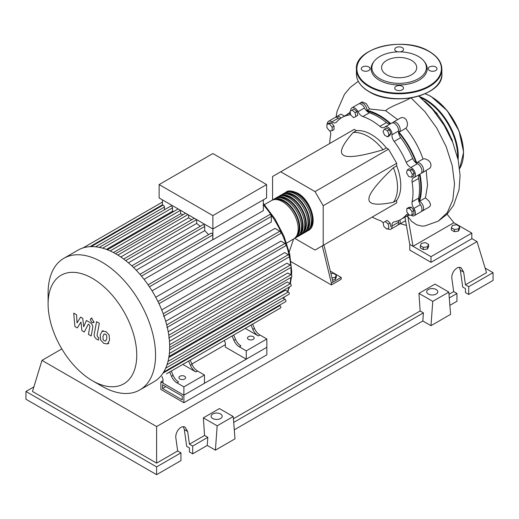 <?xml version="1.0" encoding="UTF-8"?>
<svg xmlns="http://www.w3.org/2000/svg" width="519" height="519" viewBox="0 0 519 519"><rect width="100%" height="100%" fill="white"/><g stroke="black" fill="none" stroke-linecap="round" stroke-linejoin="round"><path stroke-width="0.78" d="M162.518 388.504L162.518 384.728L182.247 396.12L182.247 399.896L162.518 388.504L165.788 386.616M160.884 389.445L160.884 381.9L183.882 395.18L183.882 402.725L160.884 389.445M225.363 344.674L191.894 364.001M162.979 380.693L160.884 381.9M183.882 402.725L266.85 354.821L266.85 347.276L183.882 395.18L162.979 383.106L162.979 378.961L161.915 376.47M418.82 201.184A58.4 33.716 -120 0 0 420.838 187.625A58.4 33.716 -120 0 0 419.43 174.475M416.219 163.037A58.4 33.716 -120 0 0 398.521 132.397M390.223 123.892A58.4 33.716 -120 0 0 366.79 111.066M330.927 273.675L333.282 273.312L336.299 275.051L335.196 277.431L331.972 277.931M335.196 277.431L335.196 279.618L336.299 277.243L336.299 275.051M335.196 279.618L332.484 280.039M322.273 245.876L331.362 283.063L341.158 277.406L330.311 271.145M331.362 283.063L331.362 284.95L341.158 279.293L341.158 277.406M289.2 251.916L293.598 239.006M331.362 284.95L291.049 261.68M332.997 282.122L323.908 244.936M294.714 238.331L315.027 250.061L323.194 245.344L323.194 205.745L315.027 191.602L388.523 149.167L396.691 163.31L396.691 165.853L393.421 167.741C376.911 183.467 368.743 193.931 368.925 199.14C368.743 204.564 376.911 205.602 393.421 202.261L396.691 200.373L396.691 202.916L388.523 207.632M323.194 205.745L396.691 163.31M323.194 245.344L396.691 202.916M315.027 191.602L280.734 171.795L272.566 176.512L272.566 199.971M280.734 171.795L354.224 129.367L356.43 130.639L353.16 132.52C342.008 145.151 338.829 152.742 343.61 155.298C348.028 158.055 361.179 156.219 383.054 149.783L386.324 147.896L388.523 149.167M356.43 130.639A41.572 24.004 60 0 1 386.324 147.896M383.054 149.783A41.572 24.004 -120 0 0 353.16 132.52M393.421 202.261A41.572 24.004 -120 0 0 393.421 167.741M396.691 165.853A41.572 24.004 60 0 1 396.691 200.373M412.358 174.332L411.58 177.245L408.661 176.466L406.526 172.769L407.311 169.856L410.224 170.634L412.358 174.332L414.253 173.236L413.474 176.149L411.58 177.245M410.224 170.634L412.118 169.544L409.206 168.759L407.311 169.856M412.118 169.544L414.253 173.236M387.544 130.859L389.049 134.745L387.544 136.893L384.527 135.148L383.016 131.262L384.527 129.114L387.544 130.859L389.438 129.763L390.943 133.649L389.049 134.745M390.943 133.649L389.438 135.796L387.544 136.893M389.438 129.763L386.421 128.018L384.527 129.114M352.148 110.073L355.061 112.655L355.839 116.477L353.711 117.703L350.792 115.121L350.014 111.306L354.042 108.977L356.955 111.566L355.061 112.655M356.955 111.566L357.734 115.38L355.839 116.477M357.734 115.38L355.606 116.613M326.905 124.151L329.52 123.918L332.134 127.174L332.134 130.658L329.52 130.892L326.905 127.642L326.905 124.151L328.799 123.061L331.414 122.828L329.52 123.918M331.414 122.828L334.028 126.078L332.134 127.174M334.028 126.078L334.028 129.562L332.134 130.658M386.817 229.113L383.898 226.524L383.119 222.709L385.254 221.477L388.167 224.065L388.952 227.88L386.817 229.113M388.167 224.065L390.061 222.969L387.148 220.387L385.254 221.477M390.061 222.969L390.846 226.784M412.06 215.028L409.446 215.262L406.831 212.012L406.831 208.528L409.446 208.294L412.06 211.544L412.06 215.028L413.954 213.938L413.954 210.448L412.06 211.544M409.446 208.294L411.34 207.198L408.725 207.431L406.831 208.528M411.34 207.198L413.954 210.448M383.152 222.865A6.929 4.003 -120 0 0 379.882 220.458A58.861 33.988 60 0 1 372.227 217.039M350.753 110.878A5.774 3.335 60 0 1 351.934 107.796A5.774 3.335 60 0 1 358.026 111.715A6.929 4.003 -120 0 0 362.865 116.541A58.861 33.988 60 0 1 379.882 126.364A6.929 4.003 -120 0 0 384.352 127.408A6.929 4.003 -120 0 0 384.728 127.136A5.774 3.335 60 0 1 385.04 126.908A5.774 3.335 60 0 1 389.704 128.693A5.774 3.335 60 0 1 391.981 134.797A6.929 4.003 -120 0 0 394.168 141.44A58.861 33.988 60 0 1 406.202 162.285A6.929 4.003 -120 0 0 410.866 167.501A5.774 3.335 60 0 1 415.012 172.529A5.774 3.335 60 0 1 414.227 177.459A5.774 3.335 60 0 1 413.87 177.615A6.929 4.003 -120 0 0 413.448 177.809A6.929 4.003 -120 0 0 412.118 182.195L418.651 178.426A6.929 4.003 60 0 1 419.488 174.423M412.118 182.195A58.861 33.988 60 0 1 412.118 201.846A6.929 4.003 -120 0 0 413.87 208.45A5.774 3.335 60 0 1 414.227 215.683A5.774 3.335 60 0 1 410.918 215.132M418.651 178.426A58.861 33.988 60 0 1 418.651 198.076L412.118 201.846M413.87 208.45L420.403 204.681A6.929 4.003 60 0 1 418.651 198.076M394.168 141.44L400.7 137.671A6.929 4.003 60 0 1 398.514 131.022L391.981 134.797M400.7 137.671A58.861 33.988 60 0 1 412.735 158.516L406.202 162.285M410.866 167.501L417.399 163.732A6.929 4.003 60 0 1 412.735 158.516M362.865 116.541L369.398 112.766A6.929 4.003 60 0 1 364.559 107.946L358.026 111.715M369.398 112.766A58.861 33.988 60 0 1 386.415 122.594L379.882 126.364M390.301 123.872A6.929 4.003 60 0 1 386.415 122.594M339.861 118.909A6.929 4.003 60 0 1 338.414 118.131L331.881 121.9A6.929 4.003 -120 0 0 335.916 122.607A6.929 4.003 -120 0 0 336.546 122.069A58.861 33.988 60 0 1 341.943 117.521A58.861 33.988 60 0 1 348.58 115.121A6.929 4.003 -120 0 0 349.365 114.842A6.929 4.003 -120 0 0 350.468 113.525M341.943 117.521L348.476 113.752A58.861 33.988 60 0 1 350.319 112.811M329.76 143.491A58.861 33.988 60 0 1 330.629 135.148A6.929 4.003 -120 0 0 330.078 130.84M408.498 214.088A6.929 4.003 -120 0 0 406.838 214.386A6.929 4.003 -120 0 0 406.202 214.924A58.861 33.988 60 0 1 400.804 219.472A58.861 33.988 60 0 1 394.168 221.873A6.929 4.003 -120 0 0 393.389 222.151A6.929 4.003 -120 0 0 391.981 225.999A5.774 3.335 60 0 1 390.813 229.203A5.774 3.335 60 0 1 387.557 228.684M408.959 214.658A58.861 33.988 60 0 1 407.337 215.703L400.804 219.472M391.981 225.999L398.514 222.229A6.929 4.003 60 0 1 398.566 220.588M327.327 123.911A5.774 3.335 60 0 1 328.527 121.31L335.06 117.541A5.774 3.335 60 0 1 338.414 118.131M351.934 107.796L358.467 104.021A5.774 3.335 60 0 1 364.559 107.946M385.04 126.908L391.573 123.139A5.774 3.335 60 0 1 396.237 124.917A5.774 3.335 60 0 1 398.514 131.022M417.399 163.732A5.774 3.335 60 0 1 421.545 168.753A5.774 3.335 60 0 1 420.76 173.683L414.227 177.459M420.403 204.681A5.774 3.335 60 0 1 420.76 211.914L414.227 215.683M398.514 222.229A5.774 3.335 60 0 1 397.346 225.428L390.813 229.203M328.527 121.31A5.774 3.335 60 0 1 331.881 121.9M285.353 192.627A22.174 12.8 60 0 1 286.138 192.101A22.174 12.8 60 0 1 297.225 193.204A22.174 12.8 60 0 1 311.711 212.745A22.174 12.8 60 0 1 308.312 230.507A22.174 12.8 60 0 1 307.469 230.929M286.592 243.054L293.618 238.993A22.174 12.8 -120 0 0 297.011 221.23A22.174 12.8 -120 0 0 282.531 201.69A22.174 12.8 -120 0 0 271.443 200.594L264.418 204.648M289.096 192.024A21.247 12.268 60 0 1 297.225 193.957A21.247 12.268 60 0 1 310.414 210.61A21.247 12.268 60 0 1 309.862 227.99M272.287 200.172A22.174 12.8 60 0 1 273.072 199.646A22.174 12.8 60 0 1 284.159 200.743A22.174 12.8 60 0 1 298.646 220.283A22.174 12.8 60 0 1 295.246 238.052A22.174 12.8 60 0 1 294.403 238.474M295.246 238.052L296.881 237.112A22.174 12.8 -120 0 0 300.28 219.342A22.174 12.8 -120 0 0 285.794 199.802A22.174 12.8 -120 0 0 274.707 198.706L273.072 199.646M275.557 198.284A22.174 12.8 60 0 1 276.342 197.758A22.174 12.8 60 0 1 287.429 198.861A22.174 12.8 60 0 1 301.915 218.402A22.174 12.8 60 0 1 298.516 236.164A22.174 12.8 60 0 1 297.666 236.586M298.516 236.164L300.151 235.224A22.174 12.8 -120 0 0 303.544 217.455A22.174 12.8 -120 0 0 289.064 197.914A22.174 12.8 -120 0 0 277.976 196.818L276.342 197.758M278.82 196.403A22.174 12.8 60 0 1 279.605 195.877A22.174 12.8 60 0 1 290.692 196.973A22.174 12.8 60 0 1 305.178 216.514A22.174 12.8 60 0 1 301.779 234.283A22.174 12.8 60 0 1 300.936 234.698M301.779 234.283L303.414 233.336A22.174 12.8 -120 0 0 306.813 215.573A22.174 12.8 -120 0 0 292.327 196.033A22.174 12.8 -120 0 0 281.24 194.93L279.605 195.877M282.089 194.515A22.174 12.8 60 0 1 282.874 193.989A22.174 12.8 60 0 1 293.962 195.086A22.174 12.8 60 0 1 308.448 214.626A22.174 12.8 60 0 1 305.049 232.395A22.174 12.8 60 0 1 304.199 232.817M305.049 232.395L306.684 231.455A22.174 12.8 -120 0 0 310.077 213.685A22.174 12.8 -120 0 0 295.596 194.145A22.174 12.8 -120 0 0 284.509 193.049L282.874 193.989M285.833 193.905A21.247 12.268 60 0 1 293.962 195.845A21.247 12.268 60 0 1 307.151 212.498A21.247 12.268 60 0 1 306.599 229.878M282.563 195.793A21.247 12.268 60 0 1 290.692 197.726A21.247 12.268 60 0 1 303.881 214.379A21.247 12.268 60 0 1 303.33 231.759M279.3 197.681A21.247 12.268 60 0 1 287.429 199.614A21.247 12.268 60 0 1 300.618 216.267A21.247 12.268 60 0 1 300.066 233.647M276.03 199.562A21.247 12.268 60 0 1 284.159 201.502A21.247 12.268 60 0 1 297.348 218.155A21.247 12.268 60 0 1 296.797 235.535M179.879 379.006A3.348 1.933 180 0 1 178.899 377.637A3.348 1.933 180 0 1 180.969 375.853A3.348 1.933 180 0 1 184.615 376.275A3.348 1.933 180 0 1 185.601 377.637A3.348 1.933 180 0 1 183.531 379.428A3.348 1.933 180 0 1 179.879 379.006M248.478 339.407A3.348 1.933 180 0 1 247.492 338.038A3.348 1.933 180 0 1 249.561 336.254A3.348 1.933 180 0 1 253.214 336.669A3.348 1.933 180 0 1 254.193 338.038A3.348 1.933 180 0 1 252.124 339.822A3.348 1.933 180 0 1 248.478 339.407M101.828 386.162L92.421 380.732A62.689 36.194 -120 0 0 136.75 355.139A62.689 36.194 -120 0 0 92.421 278.366A62.689 36.194 -120 0 0 48.098 303.959A62.689 36.194 -120 0 0 92.421 380.732L101.828 386.162A75.988 43.875 -120 0 0 139.825 389.931A75.988 43.875 -120 0 0 151.47 329.033A75.988 43.875 -120 0 0 101.828 262.076A75.988 43.875 -120 0 0 63.837 258.313A75.988 43.875 -120 0 0 48.098 293.099L48.098 303.959M139.825 389.931L153.935 381.783A75.988 43.875 -120 0 0 158.47 378.448A75.988 43.875 -120 0 0 163.699 371.98A75.988 43.875 -120 0 0 167.105 364.468A75.988 43.875 -120 0 0 169.045 356.112A75.988 43.875 -120 0 0 169.674 346.997A75.988 43.875 -120 0 0 169.045 337.149A75.988 43.875 -120 0 0 167.105 326.548A75.988 43.875 -120 0 0 163.699 315.104A75.988 43.875 -120 0 0 158.47 302.609A75.988 43.875 -120 0 0 148.778 285.82A75.988 43.875 -120 0 0 140.571 275.044A75.988 43.875 -120 0 0 132.358 266.377A75.988 43.875 -120 0 0 124.151 259.396A75.988 43.875 -120 0 0 115.938 253.927A75.988 43.875 -120 0 0 107.731 249.918A75.988 43.875 -120 0 0 99.518 247.414A75.988 43.875 -120 0 0 91.312 246.609A75.988 43.875 -120 0 0 83.105 247.9A75.988 43.875 -120 0 0 77.947 250.164L63.837 258.313M263.341 199.847L263.341 210.636L212.874 239.772A70.214 40.54 -120 0 0 212.796 239.681L144.074 279.358M149.427 286.78L271.327 216.404L271.327 222.015L152.048 290.874M155.732 297.251L275.005 228.386L279.858 231.189A1.388 0.798 60 0 1 280.766 232.408A1.388 0.798 60 0 1 280.552 233.518L158.996 303.706M161.72 309.914L280.909 241.101L284.989 243.456A1.388 0.798 60 0 1 285.898 244.676A1.388 0.798 60 0 1 285.684 245.792L163.517 316.318M165.71 321.313L284.717 252.604L288.337 254.693A1.388 0.798 60 0 1 289.239 255.919A1.388 0.798 60 0 1 289.025 257.028L166.865 327.56M168.201 331.732L286.923 263.191L290.238 265.099A1.388 0.798 60 0 1 291.146 266.325A1.388 0.798 60 0 1 290.932 267.434L168.766 337.966M169.454 341.262L287.747 272.968L290.861 274.765A1.388 0.798 -120 0 1 291.762 275.985A1.388 0.798 -120 0 1 291.548 277.101L169.674 347.464M169.616 349.903L287.247 281.986L290.238 283.718A1.388 0.798 -120 0 1 291.146 284.937A1.388 0.798 -120 0 1 290.932 286.047L168.993 356.449M168.818 357.526L285.392 290.225L288.337 291.925A1.388 0.798 -120 0 1 289.239 293.144A1.388 0.798 -120 0 1 289.025 294.254L167.027 364.688M212.874 215.599L159.138 184.576L159.138 197.966L212.874 228.983L266.604 197.966L266.604 184.576L212.874 215.599L212.874 239.772M159.138 184.576L212.874 153.553L266.604 184.576M162.408 205.485L162.408 199.847M164.439 209.76L164.439 207.042A1.388 0.798 -120 0 0 163.835 205.647A1.388 0.798 -120 0 0 162.765 205.277L91.065 246.674M173.716 211.512A70.214 40.54 -120 0 0 172.496 211.233L172.496 207.834A1.388 0.798 -120 0 0 171.893 206.439A1.388 0.798 -120 0 0 170.829 206.069L99.129 247.466M182.928 214.782A70.214 40.54 -120 0 0 180.56 213.744L180.56 210.331M191.667 219.758A70.214 40.54 -120 0 0 188.618 217.824L188.618 214.983M200.185 226.349A70.214 40.54 -120 0 0 196.682 223.423L196.682 219.634M208.567 234.672A70.214 40.54 -120 0 0 204.739 230.624L204.739 226.446A1.388 0.798 -120 0 0 204.136 225.058A1.388 0.798 -120 0 0 203.065 224.682L131.787 265.838M212.796 239.681L212.796 234.964A1.388 0.798 -120 0 0 212.193 233.569A1.388 0.798 -120 0 0 211.123 233.2L139.929 274.304M204.739 230.624L136.199 270.198M196.682 223.423L128.42 262.828M188.618 217.824L120.791 256.983M180.56 213.744L113.389 252.526M172.496 211.233L106.395 249.399M171.497 376.307A9.238 5.333 -120 0 0 176.966 382.892L178.601 381.945A9.238 5.333 60 0 1 173.132 375.367L171.497 376.307L169.661 372M185.465 362.872A1.388 0.798 -120 0 1 185.458 362.878L171.296 371.053L173.132 375.367M192.075 364.429L190.441 365.37A9.238 5.333 -120 0 0 195.916 371.954L197.544 371.007A9.238 5.333 60 0 1 192.075 364.429L190.239 360.115L228.898 337.798A1.388 0.798 -120 0 0 228.911 337.791M197.544 371.007L204.46 374.997L183.882 386.882L176.966 382.892M195.916 371.954L182.831 364.396M233.887 340.289A9.238 5.333 -120 0 0 239.356 346.867L240.991 345.926A9.238 5.333 60 0 1 235.516 339.342L233.887 340.289L232.051 335.981M247.855 326.853A1.388 0.798 -120 0 1 247.848 326.86L233.686 335.034L235.516 339.342M190.441 365.37L188.605 361.062M162.972 373.129L279.858 305.646A1.388 0.798 -120 0 1 280.766 306.865A1.388 0.798 -120 0 1 280.552 307.975L166.515 373.816A1.388 0.798 -120 0 0 166.521 373.81M254.466 328.404L252.831 329.351A9.238 5.333 -120 0 0 258.3 335.929L259.935 334.989A9.238 5.333 60 0 1 254.466 328.404L252.63 324.096L271.035 313.47A1.388 0.798 60 0 1 271.035 313.47M259.935 334.989L266.85 338.978L246.272 350.863L239.356 346.867M258.3 335.929L245.215 328.378M252.831 329.351L250.995 325.043M266.85 338.978L266.85 347.276L246.272 359.161L225.363 347.088L225.363 342.942L224.305 340.451M279.858 305.646L279.293 305.315M163.628 372.097L285.684 301.63A1.388 0.798 -120 0 0 285.898 300.52A1.388 0.798 -120 0 0 284.989 299.301L282.641 297.945M271.327 216.404A1.388 0.798 -120 0 0 270.717 215.009A1.388 0.798 -120 0 0 269.653 214.639L148.09 284.821M246.272 359.161L246.272 350.863M204.46 374.997L204.46 383.301L183.882 395.18L183.882 386.882M104.131 333.97L102.976 336.383L103.086 339.556L104.261 340.795L105.649 341.028L106.804 338.596L106.687 335.449L105.493 334.197L103.995 334.035M102.308 331.064L100.225 334.8L100.641 339.997L103.781 343.377L107.472 343.941L109.554 340.185L109.139 335.008L105.973 331.615L102.009 331.213L103.112 330.577M107.472 343.941L108.873 343.156M96.573 321.67L94.257 334.087C93.842 335.968 94.711 337.681 96.858 339.231L98.422 340.133L98.876 337.707L97.819 337.097L97.04 335.501L99.324 323.259L96.573 321.67M91.954 322.584L93.135 322.701L93.621 321.618L91.954 318.731L90.78 318.614L90.287 319.698L91.954 322.584M77.299 327.937L80.951 322.059L81.911 330.603L84.318 331.991L88.275 324.232L89.132 324.725L89.91 326.321L88.431 334.372L91.182 335.962L92.693 327.716C93.102 325.835 92.233 324.122 90.079 322.578L86.433 320.483L83.682 326.762L82.742 318.348L80.594 317.109L77.026 322.915L76.572 314.786L73.737 313.152L74.898 326.548L77.299 327.937M424.704 101.186A59.244 34.202 60 0 1 452.665 142.258M451.361 227.77L452.471 225.389L456.59 224.753L459.607 226.492L458.504 228.873L454.385 229.508L451.361 227.77L451.361 229.956L454.385 231.695L454.385 229.508M458.504 228.873L458.504 231.059L459.607 228.678L459.607 226.492M458.504 231.059L454.385 231.695M420.332 245.682L421.434 243.301L425.561 242.665L428.577 244.41L427.474 246.785L423.348 247.427L420.332 245.682L420.332 247.868L423.348 249.613L423.348 247.427M427.474 246.785L427.474 248.977L428.577 246.596L428.577 244.41M427.474 248.977L423.348 249.613M359.401 103.755A5.774 3.335 60 0 1 360.102 103.08A5.774 3.335 60 0 1 364.539 104.611A5.774 3.335 60 0 1 367.069 110.404L369.534 108.977L385.623 110.69L397.677 119.617M367.069 110.404A59.244 34.202 60 0 1 390.729 123.626M360.102 103.08L362.178 101.88L366.291 103.644L369.534 108.977M346.757 114.744A59.244 34.202 60 0 1 349.916 112.474A59.244 34.202 60 0 1 350.221 112.305L349.916 112.474M358.272 81.288L350.28 87.367L344.441 94.341L337.097 111.222L335.988 117.275A5.774 3.335 60 0 1 336.688 116.593L340.983 114.122L344.389 116.107M336.688 116.593A5.774 3.335 60 0 1 341.061 118.06M392.507 122.867A5.774 3.335 60 0 1 393.207 122.192A5.774 3.335 60 0 1 398.968 125.507A5.774 3.335 60 0 1 399.001 132.183L405.813 128.251C413.345 137.477 419.093 147.733 423.056 159.022L416.64 162.726A5.774 3.335 60 0 1 422.401 166.093A5.774 3.335 60 0 1 422.395 172.743A5.774 3.335 60 0 1 421.454 173.009M399.001 132.183A59.244 34.202 60 0 1 416.64 162.726M409.16 215.093L409.257 215.035A59.244 34.202 60 0 1 409.16 215.093A59.244 34.202 60 0 1 405.618 216.695M426.19 170.55L427.526 185.218L425.45 197.856L419.534 201.275A5.774 3.335 60 0 1 423.283 206.361A5.774 3.335 60 0 1 422.395 210.974A5.774 3.335 60 0 1 421.454 211.239M419.91 174.176A59.244 34.202 60 0 1 419.534 201.275M423.056 159.022L425.067 158.782L428.48 160.384L430.257 162.453L430.991 164.77L430.835 166.495L430.05 168.039L422.395 172.743M393.207 122.192L400.791 117.832L402.322 117.502L404.645 118.163L406.306 119.779L407.447 123.146L407.37 125.403L406.779 127.168L405.813 128.251M425.45 197.856L429.025 201.158L430.446 204.149L430.381 205.608L429.239 207.016L422.395 210.974M399.896 219.965A5.774 3.335 60 0 1 398.981 224.487A5.774 3.335 60 0 1 398.047 224.753M404.924 217.098L409.757 244.404L413.02 246.291L407.817 216.527L411.742 221.477L416.647 224.811L421.986 226.135L424.866 225.953M406.87 216.222L407.817 216.527M410.918 97.819C402.485 102.71 389.983 106.382 385.623 110.69M453.853 222.716L471.816 233.089L430.991 256.665L413.02 246.291L453.853 222.716L447.086 214.178M471.816 233.089L471.816 238.746L430.991 262.322L409.757 250.061L409.757 244.404M430.991 262.322L430.991 256.665M450.92 137.73A4.158 2.4 60 0 1 452.354 141.389M435.344 111.922A4.158 2.4 60 0 1 437.796 114.997M374.257 61.177L373.531 62.124A28.052 16.199 0 0 0 379.305 80.186A28.052 16.199 0 0 0 415.051 82.073A28.052 16.199 0 0 0 424.75 62.124L424.023 61.177A27.254 15.732 180 0 1 414.597 80.562A27.254 15.732 180 0 1 379.869 78.732A27.254 15.732 180 0 1 374.257 61.177A27.254 15.732 180 0 1 418.411 56.474A27.254 15.732 180 0 1 424.023 61.177M400.058 51.874A4.386 2.537 0 0 0 403.529 49.396A4.386 2.537 0 0 0 402.244 47.605A4.386 2.537 0 0 0 397.463 47.06A4.386 2.537 0 0 0 394.751 49.396A4.386 2.537 0 0 0 396.036 51.193A4.386 2.537 0 0 0 398.222 51.874M429.531 70.526A4.386 2.537 0 0 0 434.312 71.077A4.386 2.537 0 0 0 437.017 68.735A4.386 2.537 0 0 0 435.733 66.945A4.386 2.537 0 0 0 430.952 66.393A4.386 2.537 0 0 0 428.24 68.735A4.386 2.537 0 0 0 429.531 70.526M396.036 89.865A4.386 2.537 0 0 0 400.817 90.41A4.386 2.537 0 0 0 403.529 88.068A4.386 2.537 0 0 0 402.244 86.277A4.386 2.537 0 0 0 397.463 85.732A4.386 2.537 0 0 0 394.751 88.068A4.386 2.537 0 0 0 396.036 89.865M362.547 70.526A4.386 2.537 0 0 0 367.329 71.077A4.386 2.537 0 0 0 370.041 68.735A4.386 2.537 0 0 0 368.75 66.945A4.386 2.537 0 0 0 363.968 66.393A4.386 2.537 0 0 0 361.263 68.735A4.386 2.537 0 0 0 362.547 70.526M386.713 74.781A17.575 10.146 0 0 0 405.864 76.981A17.575 10.146 0 0 0 416.718 67.606A17.575 10.146 0 0 0 411.567 60.425A17.575 10.146 0 0 0 392.416 58.225A17.575 10.146 0 0 0 381.562 67.606A17.575 10.146 0 0 0 386.713 74.781M428.318 294.046A5.54 3.198 180 0 1 426.696 291.782A5.54 3.198 180 0 1 430.121 288.83A5.54 3.198 180 0 1 436.161 289.524A5.54 3.198 180 0 1 437.783 291.782A5.54 3.198 180 0 1 434.364 294.74A5.54 3.198 180 0 1 428.318 294.046M212.738 418.515A5.54 3.198 180 0 1 211.11 416.251A5.54 3.198 180 0 1 214.535 413.293A5.54 3.198 180 0 1 220.575 413.987A5.54 3.198 180 0 1 222.197 416.251A5.54 3.198 180 0 1 218.778 419.209A5.54 3.198 180 0 1 212.738 418.515M180.943 452.847L156.608 466.899L156.608 474.671L180.943 460.619L180.943 452.847L177.673 450.966L175.896 438.283C174.78 432.093 181.15 424.548 185.199 427.26L187.657 431.49L189.435 444.173L192.698 446.061L192.698 453.827L189.435 451.945L189.435 447.949L186.697 446.366L184.336 429.576L183.337 426.754M156.608 474.671L25.95 399.234L25.95 391.462L33.884 386.882M449.869 305.354L456.954 301.267L456.954 293.495L453.69 291.607L451.913 278.924C450.79 272.741 457.168 265.196 461.216 267.908L463.668 272.138L465.446 284.821L468.715 286.702L468.715 294.474L465.446 292.586L465.446 288.59L462.708 287.007L460.353 270.224L459.354 267.402M430.991 325.685L432.755 301.357L448.818 292.08L450.589 314.371L430.991 325.685L422.823 320.969L234.29 429.823M215.404 450.155L217.169 425.82L233.239 416.549L235.003 438.834L215.404 450.155L207.237 445.438L192.698 453.827M207.237 445.438L207.827 437.329L192.698 446.061M207.827 437.329L204.557 435.441L189.435 444.173M156.608 466.899L25.95 391.462M177.673 450.966L156.608 463.13L32.483 391.462L41.974 360.387L61.826 348.924M456.954 293.495L449.285 297.925M485.116 268.076L493.05 272.657L493.05 280.422L468.715 294.474M493.05 272.657L468.715 286.702M453.69 291.607L449 294.318M471.816 238.571L477.026 241.575L486.517 272.657L465.446 284.821M217.169 425.82L203.364 417.853L219.433 408.576L233.239 416.549M204.557 435.441L203.364 417.853M432.755 301.357L418.95 293.384L435.013 284.107L448.818 292.08M422.823 320.969L423.413 312.86L420.143 310.978L418.95 293.384M423.413 312.86L233.699 422.388M420.143 310.978L233.414 418.781M156.608 463.13L156.608 426.566L41.974 360.387M477.026 241.575L156.608 426.566M350.001 114.303L348.58 115.121M406.202 214.924L407.616 214.107M283.38 298.367A70.214 40.54 -120 0 0 284.49 296.874M287.481 291.431A70.214 40.54 -120 0 0 289.031 287.143M289.933 283.536A70.214 40.54 -120 0 0 290.796 277.535M290.971 274.836A70.214 40.54 -120 0 0 291.023 272.222A70.214 40.54 -120 0 0 290.861 267.473M290.698 265.501A70.214 40.54 -120 0 0 289.31 256.321M289.206 255.815A70.214 40.54 -120 0 0 263.341 204.823M133.571 267.538L204.739 226.446M125.689 260.583L196.643 219.615M117.865 255.076L187.962 214.607M110.145 250.943L180.528 210.312M102.626 248.173L172.496 207.834M95.58 246.797L164.439 207.042M168.779 335.222L290.238 265.099M157.964 301.565L279.858 231.189M166.696 324.92L288.337 254.693M163.213 313.768L284.989 243.456M169.642 344.752L290.861 274.765M169.363 353.504L290.238 283.718M168 361.399L288.337 291.925M165.665 368.192L284.989 299.301M89.962 246.661L162.408 204.836M141.486 276.134L212.796 234.964M411.029 97.903L424.795 111.507L436.803 128.141L446.178 146.637L452.237 165.658L454.521 183.856L452.834 199.912L447.281 212.647L438.224 221.139M457.583 157.452A45.73 26.404 -120 0 0 457.609 156.05A45.73 26.404 -120 0 0 425.269 100.044A45.73 26.404 -120 0 0 421.006 97.903M458.102 159.703A46.197 26.67 -120 0 0 458.264 156.05A46.197 26.67 -120 0 0 425.599 99.473A46.197 26.67 -120 0 0 419.397 96.579M459.587 168.656A46.197 26.67 -120 0 0 463.486 153.034A46.197 26.67 -120 0 0 430.822 96.456A46.197 26.67 -120 0 0 425.152 93.757M463.486 152.657A45.73 26.404 -120 0 0 431.153 96.644M356.41 69.111C354.581 47.651 404.801 35.792 429.258 51.459C437.465 56.318 441.669 62.202 441.87 69.111A42.727 24.672 180 0 1 415.492 91.902A42.727 24.672 180 0 1 368.925 86.556A42.727 24.672 180 0 1 356.41 69.111L356.41 74.016A42.727 24.672 0 0 0 368.925 91.461A42.727 24.672 0 0 0 415.492 96.806A42.727 24.672 0 0 0 441.87 74.016C443.7 95.47 393.486 107.336 369.022 91.668C360.815 86.809 356.611 80.925 356.41 74.016M369.249 85.992A42.266 24.406 0 0 0 429.025 85.992A42.266 24.406 0 0 0 429.025 51.478A42.266 24.406 0 0 0 369.249 51.478A42.266 24.406 0 0 0 369.249 85.992M429.194 91.552A42.266 24.406 180 0 1 369.249 91.649M184.336 429.576L187.657 431.49M460.353 270.224L463.668 272.138M308.312 230.507C318.75 225.343 310.965 200.113 297.692 193.159C291.769 190.616 287.915 190.265 286.138 192.101M263.341 203.429L274.966 218.882L283.997 236.249L289.732 254.174L291.697 271.275L291.555 275.511M291.418 277.172L290.355 283.789M289.531 286.858L287.727 291.574M284.775 296.706L283.465 298.419M123.658 259.026L194.281 218.252M115.536 253.694L185.601 213.238M178.16 208.943L107.414 249.788M162.408 202.105L83.053 247.92M94.237 322.065L93.135 322.701M91.876 317.978L90.78 318.614M405.345 220.815L398.981 224.487M400.376 223.683L406.066 225.298M424.795 225.966L438.224 221.146M418.794 96.099L432.574 109.373L444.238 125.468L452.756 142.472L458.18 160.06L460.081 175.292L459.043 189.785L453.541 205.394L447.008 214.263L438.354 221.068M425.288 93.699L431.055 96.437L447.19 110.677L459.075 131.028L463.616 152.197L459.594 168.707M441.87 69.111L441.87 74.016"/></g></svg>
